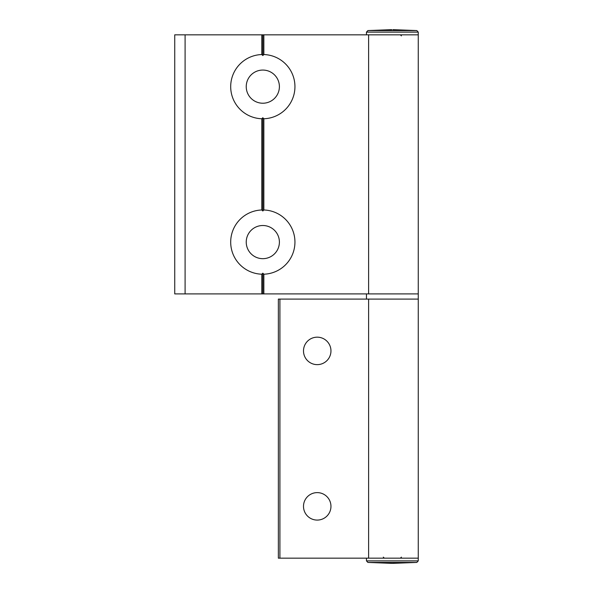 <?xml version="1.0" encoding="UTF-8"?>
<svg xmlns="http://www.w3.org/2000/svg" width="593" height="593" viewBox="0 0 593 593"><rect width="100%" height="100%" fill="white"/><g stroke="black" fill="none" stroke-linecap="round" stroke-linejoin="round"><path stroke-width="0.89" d="M174.735 34.831L174.735 293.906L174.735 34.831L418.265 34.831L418.265 293.906L368.616 293.906L418.265 293.906L418.265 299.094L368.616 299.094L368.616 558.169L279.918 558.169L279.918 299.094L418.265 299.094L418.265 558.169L368.616 558.169L418.265 558.169L418.265 560.874L366.452 560.874L366.452 558.169M262.818 70.063A16.582 16.582 0 0 1 279.399 86.645A16.582 16.582 0 0 1 262.818 103.226A16.582 16.582 0 0 1 246.236 86.645A16.582 16.582 0 0 1 262.818 70.063M262.818 225.51A16.582 16.582 0 0 1 279.399 242.092A16.582 16.582 0 0 1 262.818 258.674A16.582 16.582 0 0 1 246.236 242.092A16.582 16.582 0 0 1 262.818 225.51M261.787 34.831L261.787 54.541L262.818 55.557L263.855 54.541L263.855 34.831M261.787 54.541A32.126 32.126 0 0 0 230.692 86.645A32.126 32.126 0 0 0 261.787 118.756L261.787 209.981L262.818 211.004L263.855 209.981L263.855 118.756A32.126 32.126 0 0 0 294.943 86.645A32.126 32.126 0 0 0 263.855 54.541M263.855 118.756L262.818 117.733L261.787 118.756M391.817 29.65L367.882 30.569L416.835 30.569L418.265 32.126L418.265 34.831L368.616 34.831L368.616 293.906L263.855 293.906L263.855 274.203A32.126 32.126 0 0 0 294.943 242.092A32.126 32.126 0 0 0 263.855 209.981M263.855 274.203L262.818 273.18L261.787 274.203L261.787 293.906L262.818 293.906L262.818 273.18M263.855 293.906L262.818 293.906M174.735 293.906L261.787 293.906M261.787 209.981A32.126 32.126 0 0 0 230.692 242.092A32.126 32.126 0 0 0 261.787 274.203M262.818 211.004L262.818 117.733M262.818 55.557L262.818 34.831M317.225 520.083A13.728 13.728 0 0 0 330.961 506.355A13.728 13.728 0 0 0 317.225 492.62A13.728 13.728 0 0 0 303.497 506.355A13.728 13.728 0 0 0 317.225 520.083M317.225 364.636A13.728 13.728 0 0 0 330.961 350.908A13.728 13.728 0 0 0 317.225 337.172A13.728 13.728 0 0 0 303.497 350.908A13.728 13.728 0 0 0 317.225 364.636M279.918 299.094L278.362 299.094L278.362 558.169L279.918 558.169M278.362 558.169L278.362 299.094M392.284 563.35L392.9 563.35L392.284 563.35M185.098 293.906L185.098 34.831M418.265 32.126L366.452 32.126L366.452 34.831M391.817 563.35L367.882 562.431L416.835 562.431L418.265 560.874M366.452 293.906L366.452 299.094M416.835 30.569L392.9 29.65M367.882 30.569L366.452 32.126M401.424 35.869L400.394 34.831M383.293 557.131L384.331 558.169M416.835 562.431L392.9 563.35M367.882 562.431L366.452 560.874M401.424 557.131L400.394 558.169"/></g></svg>
